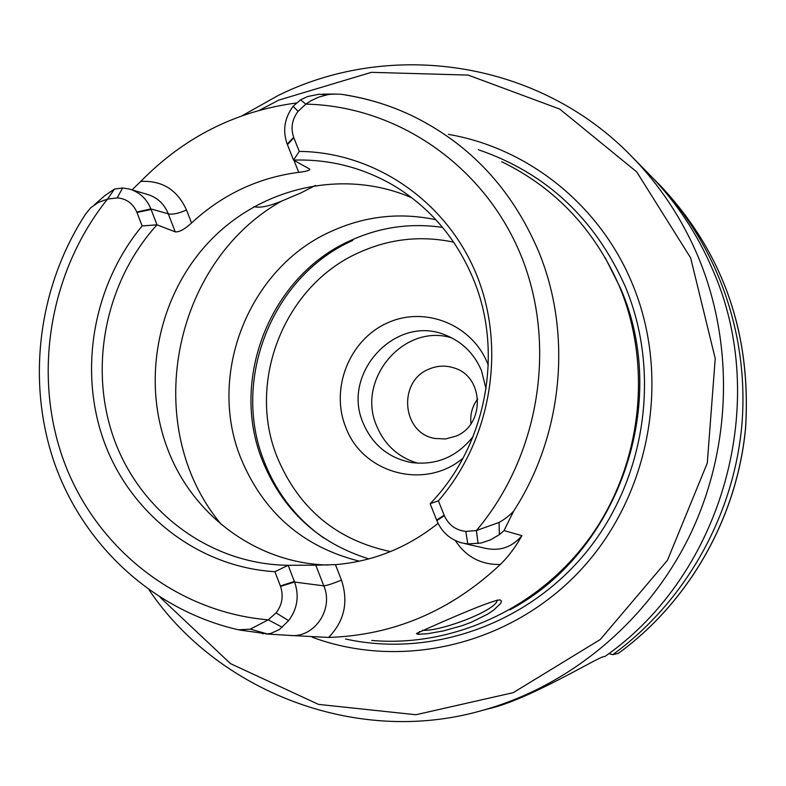 <?xml version="1.0" encoding="UTF-8"?>
<svg xmlns="http://www.w3.org/2000/svg" width="786" height="786" viewBox="0 0 786 786"><rect width="100%" height="100%" fill="white"/><g stroke="black" fill="none" stroke-linecap="round" stroke-linejoin="round"><path stroke-width="1.18" d="M477.701 398.924C472.219 406.303 469.979 414.556 470.981 423.683M455.792 436.21L445.446 438.971L434.835 438.45C401.941 433.243 397.578 381.387 428.881 369.174C437.144 365.608 445.515 365.185 453.984 367.917C484.078 376.396 485.434 424.843 455.792 436.21M293.974 160.344L298.749 172.34C306.186 171.495 309.861 170.424 309.763 169.128L293.561 160.118C329.157 158.969 362.513 167.428 393.639 185.506C429.706 207.249 456.234 238.315 473.221 278.735C504.131 352.275 486.298 445.888 430.139 503.708L436.869 520.637C441.683 532.014 449.946 539.432 461.667 542.89L467.808 543.961L481.13 542.998L490.503 539.884L499.375 534.657L499.081 522.454L476.434 530.521L465.803 531.405C455.821 530.265 448.649 525.019 444.306 515.665L438.401 500.829L430.139 503.708M298.749 172.34C258.024 177.675 222.291 194.555 191.548 222.978L186.508 210C177.371 189.848 162.122 180.318 140.763 181.428C184.101 137.196 235.928 111.062 296.234 103.005M186.508 210C178.471 213.527 172.389 214.804 168.273 213.821L175.249 231.86C179.336 232.214 184.769 229.247 191.548 222.978M140.763 181.399L132.087 189.868M146.943 194.289L147.709 194.496C157.426 197.522 164.274 203.957 168.273 213.821L150.892 208.929C146.717 198.75 139.544 192.118 129.405 189.053L122.596 187.982L114.51 189.053L104.676 195.743L94.349 204.832M455.32 540.542C466.039 556.881 481.042 564.859 500.328 564.476C508.237 556.832 515.429 547.213 521.924 535.639C512.207 547.105 500.122 551.35 485.66 548.382L464.388 543.499M500.328 564.495C450.712 611.046 393.472 635.353 328.597 637.436C344.386 621.166 348.679 602.056 341.448 580.078L335.445 564.643C373.154 561.528 407.364 547.763 438.077 523.348M289.425 635.402L328.597 637.436M341.448 580.078C333.244 583.497 327.359 585.423 323.803 585.865C334.109 609.464 313.948 638.615 289.553 635.402L265.717 633.919M335.445 564.643L315.785 565.173L323.803 585.865L294.593 582.053L288.138 565.291C211.562 564.495 141.961 513.464 114.923 441.359C87.904 369.165 104.902 282.164 157.013 224.816L150.892 208.929L136.793 212.043L142.138 225.946L157.013 224.816L175.249 231.86M499.375 534.647L504.062 530.599L513.563 511.244C509.407 515.616 504.583 519.35 499.081 522.454M521.924 535.639L504.062 530.599M299.26 151.403L293.669 137.354C290.574 128.079 292.038 119.413 298.061 111.347L305.813 104.135L311.109 100.647L318.733 97.13L327.143 94.831L318.91 94.241L307.542 96.56L300.606 99.812L293.119 106.257C284.434 118.185 282.459 130.79 287.195 144.084L293.561 160.118L299.26 151.403C374.49 152.12 446.301 200.794 476.463 274.501C506.597 348.178 491.27 439.944 438.401 500.829M334.934 94.035L322.466 94.153M327.143 94.831C329.295 94.212 333.637 93.996 340.171 94.192L343.374 94.605C367.131 98.27 389.964 105.275 411.884 115.64C469.399 143.681 511.44 188.483 538.027 250.056C572.709 332.439 563.356 434.668 513.563 511.244M315.785 565.173L288.138 565.291L274.904 571.717L280.533 586.395C283.658 596.093 282.174 604.915 276.073 612.884L268.242 619.84L250.302 629.154L238.531 629.802C154.292 610.702 84.642 546.712 55.167 465.057C26.056 383.175 37.748 287.725 85.428 214.313L90.587 207.877L98.388 202.415L107.486 199.104L117.183 197.895C126.32 198.612 132.854 203.328 136.793 212.043M274.904 571.717C198.986 567.089 131.616 515.076 104.715 443.333C77.922 371.473 92.846 285.357 142.138 225.946M239.524 630.008L267.289 633.899M250.302 629.154L267.319 633.909L270.787 633.428L279.413 629.547L288.58 620.685C297.403 608.875 299.407 595.994 294.593 582.053L280.533 586.395M238.531 629.802L237.863 629.625M501.704 161.72C555.329 187.893 594.55 229.414 619.378 286.271C652.704 366.011 641.818 464.025 591.219 535.787C540.424 607.46 454.249 647.595 371.729 640.462M418.103 634.292L427.672 633.683L443.206 630.962L462.07 625.695L471.217 622.276L487.369 614.288L493.588 610.172L500.721 603.402L501.488 601.143L500.318 599.983C492.743 598.736 415.539 633.742 416.315 633.644L418.103 634.292L419.498 631.571M328.047 565.036C256.953 563.503 192.128 515.292 167.369 448.285C141.018 378.626 158.487 294.426 210.324 240.545C262.131 186.695 344.209 168.381 411.893 197.836M481.15 710.74C569.899 686.542 648.676 620.871 690.55 533.881C731.982 446.703 734.34 342.264 697.575 255.362C681.482 217.86 659.503 184.877 631.639 156.424L649.197 174.296C675.891 201.57 696.946 233.137 712.371 269.009C771.263 400.821 723.375 573.692 605.132 656.349L603.019 656.821C595.287 658.815 526.836 700.611 487.851 708.923L481.15 710.74C354.25 746.818 215.954 689.42 149.144 589.991M618.356 653.353L612.785 654.65L608.836 653.618M497.135 600.062C497.882 609.887 440.052 631.905 422.446 630.284M315.569 185.349L301.067 192.855L281.447 201.177C268.881 206.335 259.744 208.162 254.055 206.669M359.408 561.184C302.846 546.938 263.29 512.531 240.752 457.973C206.767 374.185 248.956 267.849 331.122 231.418C364.881 216.032 399.799 212.132 435.886 219.736M652.586 177.803L655.996 181.222C716.96 243.542 749.657 334.885 741.807 425.658C733.505 516.373 684.871 602.164 612.785 654.65M417.808 463.229C398.414 457.423 384.718 445.023 376.7 426.041C355.96 379.491 403.945 322.751 451.822 337.921M473.123 436.525C456.912 456.902 436.348 465.577 411.432 462.541C388.638 458.061 372.574 444.955 363.22 423.232C340.78 373.095 396.35 313.476 445.976 335.288C462.482 342.018 474.322 353.808 481.504 370.658L486.043 388.932M463.033 458.179C424.676 490.661 362.228 473.378 345.624 426.896C330.13 388.235 349.436 339.857 387.193 323.026C424.715 305.616 472.022 324.343 487.703 363.682L488.283 365.146M323.832 538.086C296.558 518.77 276.721 493.382 264.342 461.903C230.966 379.962 272.251 276.004 352.747 240.457M368.88 558.895C318.31 543.116 282.862 510.438 262.514 460.842C229.325 379.343 270.394 275.915 350.448 240.565C379.982 227.095 410.705 222.713 442.616 227.439M448.433 134.386C527.907 147.915 599.59 204.714 632.101 283.245C671.48 376.681 650.936 493.726 581.532 569.103C512.138 644.559 402.452 670.753 312.248 637.21M300.606 99.812L305.813 104.135C396.763 105.992 483.577 165.001 520.578 254.468C557.52 343.895 539.835 455.546 476.434 530.521L478.055 543.568M444.306 515.665L436.869 520.637M467.808 543.961L465.803 531.405M436.623 520.008L444.129 515.233M293.826 137.766L287.43 144.673M287.195 144.084L293.669 137.354M298.061 111.347L293.119 106.257M282.331 627.287L268.242 619.84C176.467 612.166 96.265 548.343 64.098 461.775C32.118 375.05 49.331 271.72 107.486 199.104L114.51 189.053M122.596 187.982L117.183 197.895M151.118 209.518L136.951 212.446M280.366 585.963L294.357 581.434M276.073 612.884L288.58 620.685M345.624 95.037C368.585 98.741 390.671 105.609 411.884 115.64M618.277 653.421C689.499 601.585 737.474 516.942 745.639 427.427C751.347 332.999 723.061 252.542 660.751 186.066L660.82 186.125C723.051 252.561 751.308 332.999 745.58 427.446C737.406 516.972 689.401 601.634 618.209 653.451M221.465 524.606C140.321 428.311 171.309 263.074 281.447 201.177M390.504 551.576C336.575 540.149 298.818 508.729 277.242 457.324C246.283 381.564 284.532 285.308 359.025 252.552C389.551 238.748 421.1 235.289 453.679 242.176M605.299 257.867L620.351 287.902C670.9 401.951 619.054 552.145 509.731 609.907M478.32 149.713C545.906 172.861 594.894 218.459 625.263 286.507C661.075 371.896 646.004 477.829 587.211 550.957C528.31 624.055 431.71 658.039 345.486 638.989M259.508 110.227L278.834 100.097L371.405 72.332L468.142 75.083L559.72 109.067L636.709 171.888L690.648 257.906L715.221 358.524L707.282 463.092L667.481 560.251L600.268 639.519L513.229 692.663L415.892 714.739L318.468 704.384L230.544 663.659L160.206 597.409M146.982 194.299L147.709 194.496M131.223 189.603L147.424 194.437M263.359 633.712L262.2 633.565M655.996 181.222L660.82 186.125M242.373 115.611L278.146 95.499C392.243 39.015 539.569 61.151 631.639 156.424"/></g></svg>
